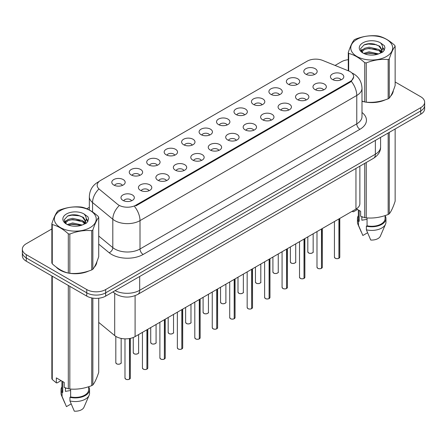 <?xml version="1.0" encoding="UTF-8"?>
<svg xmlns="http://www.w3.org/2000/svg" width="447" height="447" viewBox="0 0 447 447"><rect width="100%" height="100%" fill="white"/><g stroke="black" fill="none" stroke-linecap="round" stroke-linejoin="round"><path stroke-width="0.67" d="M288.309 84.248A6.683 3.861 180 0 1 286.985 83.153A6.683 3.861 180 0 1 289.198 78.359A6.683 3.861 180 0 1 297.763 78.789A6.683 3.861 180 0 1 299.088 83.153A6.683 3.861 180 0 1 288.309 84.248M296.948 84.645A4.012 2.313 0 0 0 295.869 83.516A4.012 2.313 0 0 0 291.919 82.93A4.012 2.313 0 0 0 289.125 84.645M270.854 94.323A6.683 3.861 180 0 1 269.53 93.233A6.683 3.861 180 0 1 271.742 88.439A6.683 3.861 180 0 1 280.308 88.869A6.683 3.861 180 0 1 281.632 93.233A6.683 3.861 180 0 1 270.854 94.323M279.492 94.725A4.012 2.313 0 0 0 278.42 93.596A4.012 2.313 0 0 0 274.464 93.01A4.012 2.313 0 0 0 271.67 94.725M253.399 104.402A6.683 3.861 180 0 1 252.074 103.307A6.683 3.861 180 0 1 254.287 98.513A6.683 3.861 180 0 1 262.853 98.943A6.683 3.861 180 0 1 264.177 103.307A6.683 3.861 180 0 1 253.399 104.402M262.037 104.799A4.012 2.313 0 0 0 260.964 103.676A4.012 2.313 0 0 0 257.014 103.089A4.012 2.313 0 0 0 254.214 104.799M235.943 114.477A6.683 3.861 180 0 1 234.619 113.387A6.683 3.861 180 0 1 236.832 108.593A6.683 3.861 180 0 1 245.397 109.023A6.683 3.861 180 0 1 246.722 113.387A6.683 3.861 180 0 1 235.943 114.477M244.582 114.879A4.012 2.313 0 0 0 243.509 113.75A4.012 2.313 0 0 0 239.558 113.164A4.012 2.313 0 0 0 236.759 114.879M218.488 124.557A6.683 3.861 180 0 1 217.164 123.467A6.683 3.861 180 0 1 219.376 118.667A6.683 3.861 180 0 1 227.942 119.098A6.683 3.861 180 0 1 229.266 123.467A6.683 3.861 180 0 1 218.488 124.557M227.126 124.959A4.012 2.313 0 0 0 226.053 123.83A4.012 2.313 0 0 0 222.103 123.243A4.012 2.313 0 0 0 219.304 124.959M201.033 134.636A6.683 3.861 180 0 1 199.708 133.541A6.683 3.861 180 0 1 201.921 128.747A6.683 3.861 180 0 1 210.487 129.177A6.683 3.861 180 0 1 211.817 133.541A6.683 3.861 180 0 1 201.033 134.636M209.671 135.033A4.012 2.313 0 0 0 208.598 133.904A4.012 2.313 0 0 0 204.648 133.318A4.012 2.313 0 0 0 201.848 135.033M183.583 144.711A6.683 3.861 180 0 1 182.253 143.621A6.683 3.861 180 0 1 184.466 138.821A6.683 3.861 180 0 1 193.031 139.252A6.683 3.861 180 0 1 194.361 143.621A6.683 3.861 180 0 1 183.583 144.711M192.221 145.113A4.012 2.313 0 0 0 191.143 143.984A4.012 2.313 0 0 0 187.192 143.398A4.012 2.313 0 0 0 184.393 145.113M166.128 154.791A6.683 3.861 180 0 1 164.798 153.695A6.683 3.861 180 0 1 167.01 148.901A6.683 3.861 180 0 1 175.576 149.332A6.683 3.861 180 0 1 176.906 153.695A6.683 3.861 180 0 1 166.128 154.791M174.766 155.187A4.012 2.313 0 0 0 173.687 154.064A4.012 2.313 0 0 0 169.737 153.477A4.012 2.313 0 0 0 166.938 155.187M148.672 164.865A6.683 3.861 180 0 1 147.342 163.775A6.683 3.861 180 0 1 149.561 158.981A6.683 3.861 180 0 1 158.121 159.411A6.683 3.861 180 0 1 159.45 163.775A6.683 3.861 180 0 1 148.672 164.865M157.31 165.267A4.012 2.313 0 0 0 156.232 164.138A4.012 2.313 0 0 0 152.282 163.552A4.012 2.313 0 0 0 149.482 165.267M131.217 174.945A6.683 3.861 180 0 1 129.887 173.855A6.683 3.861 180 0 1 132.105 169.055A6.683 3.861 180 0 1 140.665 169.486A6.683 3.861 180 0 1 141.995 173.855A6.683 3.861 180 0 1 131.217 174.945M139.855 175.347A4.012 2.313 0 0 0 138.777 174.218A4.012 2.313 0 0 0 134.826 173.632A4.012 2.313 0 0 0 132.027 175.347M113.761 185.024A6.683 3.861 180 0 1 112.432 183.929A6.683 3.861 180 0 1 114.65 179.135A6.683 3.861 180 0 1 123.21 179.565A6.683 3.861 180 0 1 124.54 183.929A6.683 3.861 180 0 1 113.761 185.024M122.4 185.421A4.012 2.313 0 0 0 121.321 184.293A4.012 2.313 0 0 0 117.371 183.706A4.012 2.313 0 0 0 114.577 185.421M305.765 74.168A6.683 3.861 180 0 1 304.441 73.079A6.683 3.861 180 0 1 306.653 68.279A6.683 3.861 180 0 1 315.219 68.709A6.683 3.861 180 0 1 316.543 73.079A6.683 3.861 180 0 1 305.765 74.168M314.403 74.571A4.012 2.313 0 0 0 313.325 73.442A4.012 2.313 0 0 0 309.374 72.855A4.012 2.313 0 0 0 306.581 74.571M314.934 89.54A6.683 3.861 180 0 1 313.61 88.45A6.683 3.861 180 0 1 315.822 83.65A6.683 3.861 180 0 1 324.388 84.081A6.683 3.861 180 0 1 325.712 88.45A6.683 3.861 180 0 1 314.934 89.54M323.572 89.942A4.012 2.313 0 0 0 322.494 88.813A4.012 2.313 0 0 0 318.543 88.227A4.012 2.313 0 0 0 315.75 89.942M297.478 99.62A6.683 3.861 180 0 1 296.154 98.524A6.683 3.861 180 0 1 298.367 93.73A6.683 3.861 180 0 1 306.933 94.161A6.683 3.861 180 0 1 308.257 98.524A6.683 3.861 180 0 1 297.478 99.62M306.117 100.016A4.012 2.313 0 0 0 305.038 98.888A4.012 2.313 0 0 0 301.088 98.301A4.012 2.313 0 0 0 298.294 100.016M280.023 109.694A6.683 3.861 180 0 1 278.699 108.604A6.683 3.861 180 0 1 280.912 103.81A6.683 3.861 180 0 1 289.477 104.24A6.683 3.861 180 0 1 290.801 108.604A6.683 3.861 180 0 1 280.023 109.694M288.661 110.096A4.012 2.313 0 0 0 287.583 108.967A4.012 2.313 0 0 0 283.633 108.381A4.012 2.313 0 0 0 280.839 110.096M262.568 119.774A6.683 3.861 180 0 1 261.244 118.678A6.683 3.861 180 0 1 263.456 113.884A6.683 3.861 180 0 1 272.022 114.315A6.683 3.861 180 0 1 273.346 118.678A6.683 3.861 180 0 1 262.568 119.774M271.206 120.17A4.012 2.313 0 0 0 270.133 119.047A4.012 2.313 0 0 0 266.177 118.461A4.012 2.313 0 0 0 263.384 120.17M245.112 129.848A6.683 3.861 180 0 1 243.788 128.758A6.683 3.861 180 0 1 246.001 123.964A6.683 3.861 180 0 1 254.566 124.395A6.683 3.861 180 0 1 255.891 128.758A6.683 3.861 180 0 1 245.112 129.848M253.751 130.25A4.012 2.313 0 0 0 252.678 129.122A4.012 2.313 0 0 0 248.728 128.535A4.012 2.313 0 0 0 245.928 130.25M227.657 139.928A6.683 3.861 180 0 1 226.333 138.838A6.683 3.861 180 0 1 228.546 134.039A6.683 3.861 180 0 1 237.111 134.469A6.683 3.861 180 0 1 238.435 138.838A6.683 3.861 180 0 1 227.657 139.928M236.295 140.33A4.012 2.313 0 0 0 235.223 139.201A4.012 2.313 0 0 0 231.272 138.615A4.012 2.313 0 0 0 228.473 140.33M210.202 150.008A6.683 3.861 180 0 1 208.878 148.912A6.683 3.861 180 0 1 211.09 144.118A6.683 3.861 180 0 1 219.656 144.549A6.683 3.861 180 0 1 220.98 148.912A6.683 3.861 180 0 1 210.202 150.008M218.84 150.404A4.012 2.313 0 0 0 217.767 149.276A4.012 2.313 0 0 0 213.817 148.689A4.012 2.313 0 0 0 211.018 150.404M192.746 160.082A6.683 3.861 180 0 1 191.422 158.992A6.683 3.861 180 0 1 193.635 154.193A6.683 3.861 180 0 1 202.2 154.623A6.683 3.861 180 0 1 203.525 158.992A6.683 3.861 180 0 1 192.746 160.082M201.385 160.484A4.012 2.313 0 0 0 200.312 159.355A4.012 2.313 0 0 0 196.362 158.769A4.012 2.313 0 0 0 193.562 160.484M175.297 170.162A6.683 3.861 180 0 1 173.967 169.067A6.683 3.861 180 0 1 176.179 164.272A6.683 3.861 180 0 1 184.745 164.703A6.683 3.861 180 0 1 186.075 169.067A6.683 3.861 180 0 1 175.297 170.162M183.929 170.558A4.012 2.313 0 0 0 182.857 169.43A4.012 2.313 0 0 0 178.906 168.843A4.012 2.313 0 0 0 176.107 170.558M157.841 180.236A6.683 3.861 180 0 1 156.511 179.146A6.683 3.861 180 0 1 158.724 174.352A6.683 3.861 180 0 1 167.29 174.783A6.683 3.861 180 0 1 168.62 179.146A6.683 3.861 180 0 1 157.841 180.236M166.48 180.638A4.012 2.313 0 0 0 165.401 179.51A4.012 2.313 0 0 0 161.451 178.923A4.012 2.313 0 0 0 158.651 180.638M140.386 190.316A6.683 3.861 180 0 1 139.056 189.226A6.683 3.861 180 0 1 141.274 184.427A6.683 3.861 180 0 1 149.834 184.857A6.683 3.861 180 0 1 151.164 189.226A6.683 3.861 180 0 1 140.386 190.316M149.024 190.713A4.012 2.313 0 0 0 147.946 189.589A4.012 2.313 0 0 0 143.995 189.003A4.012 2.313 0 0 0 141.196 190.713M122.931 200.39A6.683 3.861 180 0 1 121.601 199.301A6.683 3.861 180 0 1 123.819 194.506A6.683 3.861 180 0 1 132.379 194.937A6.683 3.861 180 0 1 133.709 199.301A6.683 3.861 180 0 1 122.931 200.39M131.569 200.792A4.012 2.313 0 0 0 130.49 199.664A4.012 2.313 0 0 0 126.54 199.077A4.012 2.313 0 0 0 123.741 200.792M332.389 79.46A6.683 3.861 180 0 1 331.065 78.37A6.683 3.861 180 0 1 333.278 73.576A6.683 3.861 180 0 1 341.843 74.006A6.683 3.861 180 0 1 343.167 78.37A6.683 3.861 180 0 1 332.389 79.46M341.027 79.862A4.012 2.313 0 0 0 339.949 78.733A4.012 2.313 0 0 0 335.999 78.147A4.012 2.313 0 0 0 333.205 79.862M348.52 70.883A12.03 6.945 180 0 1 350.13 71.66A12.03 6.945 180 0 1 353.65 76.571A12.03 6.945 180 0 1 350.13 81.483L135.877 205.179A12.03 6.945 180 0 1 117.516 204.251L99.351 189.271A12.03 6.945 180 0 1 97.172 185.287A12.03 6.945 180 0 1 100.698 180.376L307.167 61.172A12.03 6.945 180 0 1 322.578 60.39L348.52 70.883M359.869 166.189L359.869 203.636A13.365 7.716 180 0 1 355.952 209.09L135.095 336.602A13.365 7.716 180 0 1 114.695 335.574L98.726 322.404M56.093 266.988A21.612 12.477 0 0 0 60.01 270.083A21.612 12.477 0 0 0 68.061 273.016M353.683 76.934L351.325 81.337L350.157 82.187L135.91 205.883M51.858 228.948L26.267 243.721A13.365 7.716 0 0 0 22.35 249.18L22.35 255.729A13.365 7.716 0 0 0 26.267 261.188L86.757 296.11L86.757 292.835A13.365 7.716 0 0 0 105.665 292.835L420.733 110.934A13.365 7.716 0 0 0 424.65 105.475A13.365 7.716 0 0 1 420.733 110.934L105.665 292.835A13.365 7.716 0 0 1 86.757 292.835L26.267 257.913L86.757 292.835L86.757 289.561A13.365 7.716 0 0 0 105.665 289.561L420.733 107.66A13.365 7.716 0 0 0 424.65 102.201A13.365 7.716 0 0 0 420.733 96.742L395.142 81.969M22.35 252.454A13.365 7.716 0 0 0 26.267 257.913A13.365 7.716 0 0 1 22.35 252.454M361.997 101.268A21.612 12.477 0 0 0 364.478 101.882M365.506 102.072A21.612 12.477 0 0 0 385.325 99.815M390.633 96.144A21.612 12.477 0 0 0 393.304 90.601M69.089 273.212A21.612 12.477 0 0 0 88.903 270.949M94.216 267.284A21.612 12.477 0 0 0 96.887 261.735M348.274 59.697A13.365 7.716 0 0 0 341.335 61.82L335.066 65.441M89.339 207.307L86.802 208.771M76.18 214.906L75.817 215.119M64.413 221.695L66.301 220.611M22.35 249.18A13.365 7.716 0 0 0 26.267 254.639L86.757 289.561M96.753 262.713A21.612 12.477 0 0 0 96.681 262.383M393.17 91.579A21.612 12.477 0 0 0 393.097 91.244M86.757 296.11A13.365 7.716 0 0 0 105.665 296.11L420.733 114.209A13.365 7.716 0 0 0 424.65 108.75L424.65 102.201M338.904 258.293C337.317 258.802 336.094 258.785 335.244 258.243L334.44 257.114A2.671 1.542 0 0 0 335.222 258.204A2.671 1.542 0 0 0 338.921 258.249L338.86 258.288A2.587 1.492 180 0 1 335.289 258.243M338.921 258.142L339.089 218.829M338.921 258.249L338.921 218.924M321.449 268.368C319.862 268.882 318.638 268.865 317.789 268.323L316.984 267.189A2.671 1.542 0 0 0 317.767 268.284A2.671 1.542 0 0 0 321.466 268.329L321.404 268.362A2.587 1.492 180 0 1 317.834 268.317M321.466 268.217L321.633 228.909M321.466 268.329L321.466 229.004M303.994 278.447C302.407 278.956 301.183 278.945 300.334 278.403L299.529 277.269A2.671 1.542 0 0 0 300.317 278.358A2.671 1.542 0 0 0 304.01 278.408L303.949 278.442A2.587 1.492 180 0 1 300.378 278.397M304.01 278.297L304.178 238.983M304.01 278.408L304.01 239.078M286.538 288.527C284.951 289.036 283.728 289.019 282.878 288.477L282.074 287.348A2.671 1.542 0 0 0 282.862 288.438A2.671 1.542 0 0 0 286.555 288.483L286.493 288.516A2.587 1.492 180 0 1 282.923 288.471M286.555 288.376L286.723 249.063M286.555 288.483L286.555 249.158M269.083 298.602C267.496 299.116 266.278 299.099 265.423 298.557L264.624 297.423A2.671 1.542 0 0 0 265.406 298.512A2.671 1.542 0 0 0 269.1 298.562L269.038 298.596A2.587 1.492 180 0 1 265.468 298.551M269.1 298.451L269.267 259.137M269.1 298.562L269.1 259.232M356.902 39.37A20.942 12.091 -0 0 0 356.902 56.467A20.942 12.091 -0 0 0 386.515 56.467A20.942 12.091 -0 0 0 386.515 39.37A20.942 12.091 -0 0 0 356.902 39.37M361.997 101.106L364.724 101.944A24.06 13.891 -0 0 0 366.249 102.179C373.519 102.816 380.822 101.687 388.158 98.793A24.06 13.891 -0 0 0 388.722 98.474A24.06 13.891 -0 0 0 389.27 98.15C391.22 95.708 393.176 91.495 395.142 85.5L395.142 46.237A24.06 13.891 -0 0 0 394.735 45.359C389.376 40.498 384.029 37.414 378.693 36.095A24.06 13.891 -0 0 0 377.173 35.861C369.837 35.235 362.534 36.363 355.264 39.252A24.06 13.891 -0 0 0 354.694 39.565A24.06 13.891 -0 0 0 354.147 39.895C352.18 42.364 350.224 46.583 348.274 52.545A24.06 13.891 -0 0 0 348.682 53.422L348.682 70.95M364.724 101.944L364.724 62.686C359.366 57.825 354.018 54.741 348.682 53.422M364.724 62.686A24.06 13.891 -0 0 0 366.249 62.921L366.249 102.179M388.158 98.793L388.158 59.529C380.883 58.892 373.58 60.021 366.249 62.921M388.158 59.529A24.06 13.891 -0 0 0 388.722 59.211A24.06 13.891 -0 0 0 389.27 58.887L389.27 98.15M378.643 53.908L369.071 51.791L363.646 53.394M377.307 54.338L369.071 52.947L364.864 53.925M381.257 51.886L378.911 49.466L369.071 47.17L364.506 48.31L361.869 50.561L361.528 51.785M380.883 52.461L378.911 50.617L369.071 48.326L364.506 49.466L361.735 52.008M379.984 53.461L381.548 51.293L381.894 49.768L379.844 46.231L374.256 44.074C370.446 43.298 367.054 43.566 364.087 44.879L360.5 48.79L362.908 52.981M381.358 52.858L381.894 50.684M381.867 50.22L378.911 45.996L374.525 44.124M362.908 42.839A12.449 7.186 -0 0 0 362.908 53.003A12.449 7.186 -0 0 0 378.469 53.958L383.325 51.601L384.956 47.918L384.398 45.723L380.319 42.728A12.449 7.186 -0 0 0 362.908 42.839M380.319 42.728C382.911 45.365 383.325 48.22 381.548 51.288M348.274 70.782L348.274 52.545M395.142 46.237C393.192 48.673 391.237 52.891 389.27 58.887M376.391 53.953L368.283 53.26L365.054 53.847M382.319 52.316L381.749 51.858M381.403 51.612L380.827 51.232M376.391 49.332L368.283 48.639L365.054 49.226M361.93 50.45L360.98 51.031M384.342 50.226L382.638 47.98M376.424 44.722L368.283 44.018L363.942 44.951M384.956 48.036L384.398 45.723M382.688 52.075L381.85 51.36M381.604 51.17L379.609 49.98M362.718 49.477L360.768 50.612M384.481 49.952L382.632 47.399M60.485 210.509A20.942 12.091 -0 0 0 60.485 227.607A20.942 12.091 -0 0 0 90.098 227.607A20.942 12.091 -0 0 0 90.098 210.509A20.942 12.091 -0 0 0 60.485 210.509M58.278 210.705A24.06 13.891 -0 0 0 57.73 211.029C55.763 213.504 53.808 217.723 51.858 223.679A24.06 13.891 -0 0 0 52.265 224.562L52.265 263.819C57.596 268.664 62.943 271.748 68.307 273.083A24.06 13.891 -0 0 0 69.827 273.318C77.102 273.955 84.405 272.821 91.736 269.927A24.06 13.891 -0 0 0 92.305 269.614A24.06 13.891 -0 0 0 92.853 269.284C94.803 266.848 96.759 262.629 98.726 256.634L98.726 217.371A24.06 13.891 -0 0 0 98.318 216.493C92.954 211.638 87.606 208.548 82.276 207.235A24.06 13.891 -0 0 0 80.751 207C73.42 206.369 66.117 207.503 58.842 210.386A24.06 13.891 -0 0 0 58.278 210.705M68.307 273.083L68.307 233.82C62.943 228.965 57.596 225.875 52.265 224.562M68.307 233.82A24.06 13.891 -0 0 0 69.827 234.055L69.827 273.318M91.736 269.927L91.736 230.663C84.466 230.032 77.163 231.16 69.827 234.055M91.736 230.663A24.06 13.891 -0 0 0 92.305 230.35A24.06 13.891 -0 0 0 92.853 230.021L92.853 269.284M51.858 223.679L51.858 262.942A24.06 13.891 -0 0 0 52.265 263.819M82.22 225.042L72.654 222.93L67.229 224.534M80.885 225.478L72.654 224.081L68.447 225.059M84.835 223.019L82.494 220.6L72.654 218.309L68.089 219.443L65.452 221.695L65.106 222.919M84.461 223.595L82.494 221.757L72.654 219.46L68.089 220.6L65.312 223.148M83.567 224.595L85.131 222.427L85.478 220.902L83.427 217.365L77.839 215.208C74.029 214.431 70.637 214.705 67.665 216.018L64.083 219.93L66.491 224.115M84.941 223.992L85.478 221.818M85.444 221.36L82.494 217.136L78.102 215.258M66.486 213.973A12.449 7.186 -0 0 0 66.486 224.137A12.449 7.186 -0 0 0 82.052 225.092L86.902 222.74L88.54 219.058L87.981 216.856L83.902 213.867A12.449 7.186 -0 0 0 66.486 213.973M83.902 213.867C86.495 216.499 86.902 219.354 85.131 222.422M98.726 217.371C96.775 219.812 94.82 224.025 92.853 230.021M79.974 225.092L71.861 224.394L68.631 224.986M85.897 223.45L85.332 222.992M84.986 222.746L84.405 222.366M79.974 220.472L71.861 219.779L68.631 220.365M65.513 221.583L64.564 222.17M87.925 221.36L86.215 219.114M80.007 215.862L71.861 215.158L67.519 216.085M88.54 219.17L87.981 216.856M86.271 223.209L85.433 222.494M85.181 222.31L83.187 221.114M88.065 221.086L86.215 218.538M361.997 101.123A21.389 12.348 0 0 0 362.293 101.206M368.054 102.29A21.389 12.348 0 0 0 383.9 100.268M391.119 95.306A21.389 12.348 0 0 0 392.986 91.384M362.344 216.924A10.074 5.817 0 0 0 361.835 217.912M361.835 216.739L361.835 220.215L367.054 219.365M356.376 208.833L360.645 211.297L360.645 216.281L364.724 217.639A24.06 13.891 0 0 0 366.249 217.873C373.519 218.51 380.822 217.382 388.158 214.487A24.06 13.891 0 0 0 389.27 213.839C391.22 211.403 393.176 207.184 395.142 201.189L395.142 128.982M367.054 217.929L367.054 225.785A13.365 7.716 0 0 0 385.079 218.549L385.079 215.588M367.054 225.785L366.367 226.182A14.259 8.23 0 0 0 385.968 218.549A14.259 8.23 0 0 0 385.079 215.683M366.367 226.182L366.367 229.819A14.259 8.23 0 0 0 385.543 224.182A14.259 8.23 0 0 0 385.968 222.187L385.968 218.549M366.367 229.819L370.731 240.033A8.912 5.146 0 0 0 380.358 236.167L385.543 224.182M388.158 214.487L388.158 133.016M389.27 132.373L389.27 213.839M366.249 162.507L366.249 217.873M364.724 217.639L364.724 163.384M357.494 209.475L353.499 211.783L352.163 211.28M358.343 209.967L358.343 218.549A13.365 7.716 0 0 0 359.181 221.237L359.181 210.448M358.343 215.683A14.259 8.23 0 0 0 357.449 218.549A14.259 8.23 0 0 0 358.488 221.634L359.181 221.237M357.449 218.549L357.449 222.187A14.259 8.23 0 0 0 357.874 224.182A14.259 8.23 0 0 0 358.488 225.271L358.488 221.634M367.551 232.775L362.852 235.485L358.488 225.271M352.767 210.934L352.767 211.733M56.992 267.647A21.389 12.348 0 0 0 60.166 269.988A21.389 12.348 0 0 0 65.871 272.346M71.637 273.424A21.389 12.348 0 0 0 87.478 271.407M94.703 266.446A21.389 12.348 0 0 0 96.569 262.523M65.927 388.057A10.074 5.817 0 0 0 65.418 389.046M65.418 387.879L65.418 391.354L70.637 390.505M61.071 380.615L57.076 382.917L56.344 382.872L56.344 377.883L64.223 382.431L64.223 387.42L68.307 388.773A24.06 13.891 0 0 0 69.827 389.013C77.102 389.644 84.405 388.516 91.736 385.621A24.06 13.891 0 0 0 92.853 384.979C94.803 382.537 96.759 378.324 98.726 372.329L98.726 298.233M70.637 389.063L70.637 396.919A13.365 7.716 0 0 0 88.657 389.683L88.657 386.722M70.637 396.919L69.95 397.316A14.259 8.23 0 0 0 89.551 389.683A14.259 8.23 0 0 0 88.657 386.823M69.95 397.316L69.95 400.953A14.259 8.23 0 0 0 89.126 395.321A14.259 8.23 0 0 0 89.551 393.321L89.551 389.683M69.95 400.953L74.308 411.173A8.912 5.146 0 0 0 83.935 407.306L89.126 395.321M91.736 385.621L91.736 297.925M92.853 298.127L92.853 384.979M69.827 286.337L69.827 389.013M68.307 388.773L68.307 285.46M52.265 276.196L52.265 379.514L56.344 382.872M52.265 379.514A24.06 13.891 0 0 1 51.858 378.637L51.858 275.961M61.921 381.101L61.921 389.683A13.365 7.716 0 0 0 62.759 392.371L62.759 381.587M61.921 386.823A14.259 8.23 0 0 0 61.032 389.683A14.259 8.23 0 0 0 62.072 392.768L62.759 392.371M61.032 389.683L61.032 393.321A14.259 8.23 0 0 0 61.457 395.321A14.259 8.23 0 0 0 62.072 396.411L62.072 392.768M71.134 403.909L66.435 406.625L62.072 396.411M251.627 308.681C250.041 309.19 248.823 309.173 247.968 308.631L247.169 307.502A2.671 1.542 0 0 0 247.951 308.592A2.671 1.542 0 0 0 251.644 308.637L251.588 308.676A2.587 1.492 180 0 1 248.012 308.631M251.644 308.531L251.812 269.217M251.644 308.637L251.644 269.312M234.172 318.756C232.585 319.27 231.367 319.253 230.512 318.711L229.713 317.577A2.671 1.542 0 0 0 230.496 318.672A2.671 1.542 0 0 0 234.189 318.717L234.133 318.75A2.587 1.492 180 0 1 230.557 318.705M234.189 318.605L234.357 279.297M234.189 318.717L234.189 279.392M216.717 328.836C215.13 329.344 213.912 329.333 213.057 328.791L212.258 327.657A2.671 1.542 0 0 0 213.04 328.746A2.671 1.542 0 0 0 216.734 328.796L216.678 328.83A2.587 1.492 180 0 1 213.102 328.785M216.734 328.685L216.901 289.371M216.734 328.796L216.734 289.466M199.261 338.91C197.675 339.424 196.457 339.407 195.602 338.865L194.803 337.731A2.671 1.542 0 0 0 195.585 338.826A2.671 1.542 0 0 0 199.284 338.871L199.222 338.904A2.587 1.492 180 0 1 195.646 338.86M199.284 338.765L199.446 299.451M199.284 338.871L199.284 299.546M181.806 348.99C180.219 349.504 179.001 349.487 178.146 348.945L177.347 347.811A2.671 1.542 0 0 0 178.13 348.9A2.671 1.542 0 0 0 181.828 348.951L181.767 348.984A2.587 1.492 180 0 1 178.191 348.939M181.828 348.839L181.99 309.525M181.828 348.951L181.828 309.62M164.351 359.07C162.764 359.578 161.546 359.561 160.691 359.019L159.892 357.891A2.671 1.542 0 0 0 160.674 358.98A2.671 1.542 0 0 0 164.373 359.025L164.312 359.064A2.587 1.492 180 0 1 160.736 359.014M164.373 358.919L164.535 319.605M164.373 359.025L164.373 319.7M146.895 369.144C145.309 369.658 144.09 369.641 143.236 369.099L142.437 367.965A2.671 1.542 0 0 0 143.219 369.06A2.671 1.542 0 0 0 146.918 369.105L146.856 369.138A2.587 1.492 180 0 1 143.28 369.093M146.918 368.993L147.08 329.685M146.918 369.105L146.918 329.78M129.446 379.224C127.853 379.732 126.635 379.715 125.786 379.173L124.981 378.045A2.671 1.542 0 0 0 125.763 379.134A2.671 1.542 0 0 0 129.462 379.179L129.401 379.218A2.587 1.492 180 0 1 125.83 379.173M129.462 379.073L129.624 338.513M129.462 379.179L129.462 338.541M135.877 205.179L135.877 205.899M350.13 81.483L350.13 82.203M355.952 168.446L355.952 209.09M114.695 293.293L114.695 335.574M135.095 295.663L135.095 336.602M361.997 112.493A22.277 12.862 180 0 1 359.924 129.306L143.157 254.455A4.453 2.57 60 0 1 140.006 248.996L356.773 123.847A17.824 10.292 0 0 0 361.997 116.572L361.997 88.193A17.824 10.292 180 0 1 356.773 95.468A15.595 9.001 -120 0 0 351.325 81.337M143.157 254.455A22.277 12.862 180 0 1 111.649 254.455A22.277 12.862 180 0 1 109.152 252.739L98.726 244.14M118.88 205.95A15.595 10.432 129.5 0 0 112.806 219.248L112.806 247.627A17.824 10.292 0 0 0 114.801 248.996A17.824 10.292 0 0 0 140.006 248.996L140.006 220.622A17.824 10.292 180 0 1 114.801 220.622A17.824 10.292 180 0 1 112.806 219.248L92.563 202.558A17.824 10.292 180 0 1 89.339 196.652L89.339 209.989M134.558 206.492A15.595 9.001 60 0 1 140.006 220.622L356.773 95.468L356.773 123.847A4.453 2.57 60 0 0 359.924 129.306M98.815 181.784A15.595 9.001 -120 0 0 97.787 182.236C92.456 185.438 89.64 190.243 89.339 196.652M98.575 189.321A15.595 10.432 129.5 0 0 92.563 202.558L92.563 211.945M105.665 289.561L105.665 296.11M420.733 107.66L420.733 114.209M26.267 254.639L26.267 261.188M98.726 236.016L112.806 247.627A4.453 2.978 -50.5 0 1 109.152 252.739M115.13 290.645A17.824 10.292 0 0 0 139.693 290.293L375.363 154.226A17.824 10.292 0 0 0 380.587 146.951C380.715 151.371 378.358 155.159 373.519 158.305L137.844 294.372A8.912 5.146 60 0 0 139.693 290.293L139.693 276.464M375.363 140.403L375.363 154.226A8.912 5.146 60 0 1 373.519 158.305M113.197 291.762A8.912 5.962 129.5 0 0 114.119 292.841L112.968 291.891M339.089 258.154A2.671 1.542 0 0 0 339.787 257.114L339.787 218.427M308.603 252.913A2.671 1.542 0 0 0 311.514 253.248A2.671 1.542 0 0 0 313.163 251.817C314.057 252.494 310.358 254.142 308.62 252.952L307.815 251.817A2.671 1.542 0 0 0 308.603 252.913M312.352 252.929A2.587 1.492 180 0 1 308.665 252.946M321.633 268.234A2.671 1.542 0 0 0 322.332 267.189L322.332 228.501M304.178 278.313A2.671 1.542 0 0 0 304.876 277.269L304.876 238.581M286.723 288.388A2.671 1.542 0 0 0 287.421 287.348L287.421 248.655M269.267 298.467A2.671 1.542 0 0 0 269.966 297.423L269.966 258.735M291.148 262.987A2.671 1.542 0 0 0 294.059 263.322A2.671 1.542 0 0 0 295.707 261.897C296.601 262.573 292.902 264.216 291.165 263.032L290.366 261.897A2.671 1.542 0 0 0 291.148 262.987M294.897 263.009A2.587 1.492 180 0 1 291.209 263.026M273.693 273.067A2.671 1.542 0 0 0 276.604 273.402A2.671 1.542 0 0 0 278.257 271.977C279.146 272.653 275.447 274.296 273.709 273.106L272.91 271.977A2.671 1.542 0 0 0 273.693 273.067M277.442 273.083A2.587 1.492 180 0 1 273.754 273.1M256.237 283.147A2.671 1.542 0 0 0 259.148 283.476A2.671 1.542 0 0 0 260.802 282.051C261.691 282.727 257.992 284.376 256.254 283.186L255.455 282.051A2.671 1.542 0 0 0 256.237 283.147M259.986 283.163A2.587 1.492 180 0 1 256.299 283.18M251.812 308.542A2.671 1.542 0 0 0 252.516 307.502L252.516 268.809M234.357 318.622A2.671 1.542 0 0 0 235.061 317.577L235.061 278.889M216.901 328.701A2.671 1.542 0 0 0 217.605 327.657L217.605 288.969M238.782 293.221A2.671 1.542 0 0 0 241.693 293.556A2.671 1.542 0 0 0 243.347 292.131C244.235 292.807 240.536 294.45 238.799 293.26L238 292.131A2.671 1.542 0 0 0 238.782 293.221M242.531 293.238A2.587 1.492 180 0 1 238.843 293.26M221.326 303.301A2.671 1.542 0 0 0 224.238 303.636A2.671 1.542 0 0 0 225.891 302.206C226.78 302.882 223.081 304.53 221.343 303.34L220.544 302.206A2.671 1.542 0 0 0 221.326 303.301M225.076 303.317A2.587 1.492 180 0 1 221.388 303.334M203.871 313.375A2.671 1.542 0 0 0 206.782 313.71A2.671 1.542 0 0 0 208.436 312.285C209.325 312.961 205.626 314.604 203.888 313.42L203.089 312.285A2.671 1.542 0 0 0 203.871 313.375M207.62 313.397A2.587 1.492 180 0 1 203.933 313.414M199.446 338.776A2.671 1.542 0 0 0 200.15 337.731L200.15 299.043M181.99 348.856A2.671 1.542 0 0 0 182.694 347.811L182.694 309.123M164.535 358.93A2.671 1.542 0 0 0 165.239 357.891L165.239 319.197M147.08 369.01A2.671 1.542 0 0 0 147.784 367.965L147.784 329.277M129.624 379.084A2.671 1.542 0 0 0 130.328 378.045L130.328 338.373M186.416 323.455A2.671 1.542 0 0 0 189.327 323.79A2.671 1.542 0 0 0 190.981 322.365C191.869 323.036 188.17 324.684 186.433 323.494L185.634 322.365A2.671 1.542 0 0 0 186.416 323.455M190.165 323.472A2.587 1.492 180 0 1 186.477 323.488M168.96 333.529A2.671 1.542 0 0 0 171.877 333.864A2.671 1.542 0 0 0 173.525 332.439C174.414 333.116 170.715 334.764 168.977 333.574L168.178 332.439A2.671 1.542 0 0 0 168.96 333.529M172.71 333.551A2.587 1.492 180 0 1 169.022 333.568M151.505 343.609A2.671 1.542 0 0 0 154.422 343.944A2.671 1.542 0 0 0 156.07 342.519C156.964 343.195 153.26 344.838 151.522 343.648L150.723 342.519A2.671 1.542 0 0 0 151.505 343.609M155.254 343.626A2.587 1.492 180 0 1 151.567 343.648M134.05 353.689A2.671 1.542 0 0 0 136.966 354.018A2.671 1.542 0 0 0 138.615 352.594C139.509 353.27 135.804 354.918 134.072 353.728L133.267 352.594A2.671 1.542 0 0 0 134.05 353.689M137.799 353.706A2.587 1.492 180 0 1 134.117 353.722M116.594 363.763A2.671 1.542 0 0 0 119.511 364.098A2.671 1.542 0 0 0 121.159 362.673C122.053 363.35 118.349 364.992 116.617 363.802L115.812 362.673A2.671 1.542 0 0 0 116.594 363.763M120.344 363.78A2.587 1.492 180 0 1 116.661 363.802M353.65 76.571L353.65 77.437M361.997 88.193C361.696 81.784 358.88 76.979 353.543 73.777L351.856 72.917M99.223 181.409L97.787 182.236M137.844 294.372C130.675 297.976 123.501 297.976 116.332 294.372L114.119 292.841M380.587 146.951L380.587 137.385M334.44 257.114L334.44 221.511M339.787 257.114L339.066 258.198M313.163 251.817L313.163 233.792M307.815 251.817L307.815 236.882M316.984 267.189L316.984 231.591M322.332 267.189L321.611 268.273M299.529 277.269L299.529 241.665M304.876 277.269L304.156 278.352M282.074 287.348L282.074 251.745M287.421 287.348L286.7 288.427M264.624 297.423L264.624 261.819M269.966 297.423L269.25 298.507M295.707 261.897L295.707 243.872M290.366 261.897L290.366 246.962M278.257 271.977L278.257 253.952M272.91 271.977L272.91 257.036M260.802 282.051L260.802 264.026M255.455 282.051L255.455 267.116M393.097 91.909L393.097 91.115M361.21 231.881L357.874 224.182M96.681 263.048L96.681 262.249M64.793 403.021L61.457 395.321M247.169 307.502L247.169 271.899M252.516 307.502L251.795 308.586M229.713 317.577L229.713 281.979M235.061 317.577L234.34 318.661M212.258 327.657L212.258 292.053M217.605 327.657L216.884 328.741M243.347 292.131L243.347 274.106M238 292.131L238 277.19M225.891 302.206L225.891 284.18M220.544 302.206L220.544 287.27M208.436 312.285L208.436 294.26M203.089 312.285L203.089 297.344M194.803 337.731L194.803 302.133M200.15 337.731L199.429 338.815M177.347 347.811L177.347 312.207M182.694 347.811L181.974 348.895M159.892 357.891L159.892 322.287M165.239 357.891L164.518 358.975M142.437 367.965L142.437 332.361M147.784 367.965L147.063 369.049M124.981 378.045L124.981 338.854M130.328 378.045L129.608 379.129M190.981 322.365L190.981 304.34M185.634 322.365L185.634 307.424M173.525 332.439L173.525 314.414M168.178 332.439L168.178 317.504M156.07 342.519L156.07 324.494M150.723 342.519L150.723 327.578M138.615 352.594L138.615 334.568M133.267 352.594L133.267 337.485M121.159 362.673L121.159 338.413M115.812 362.673L115.812 336.373"/></g></svg>
